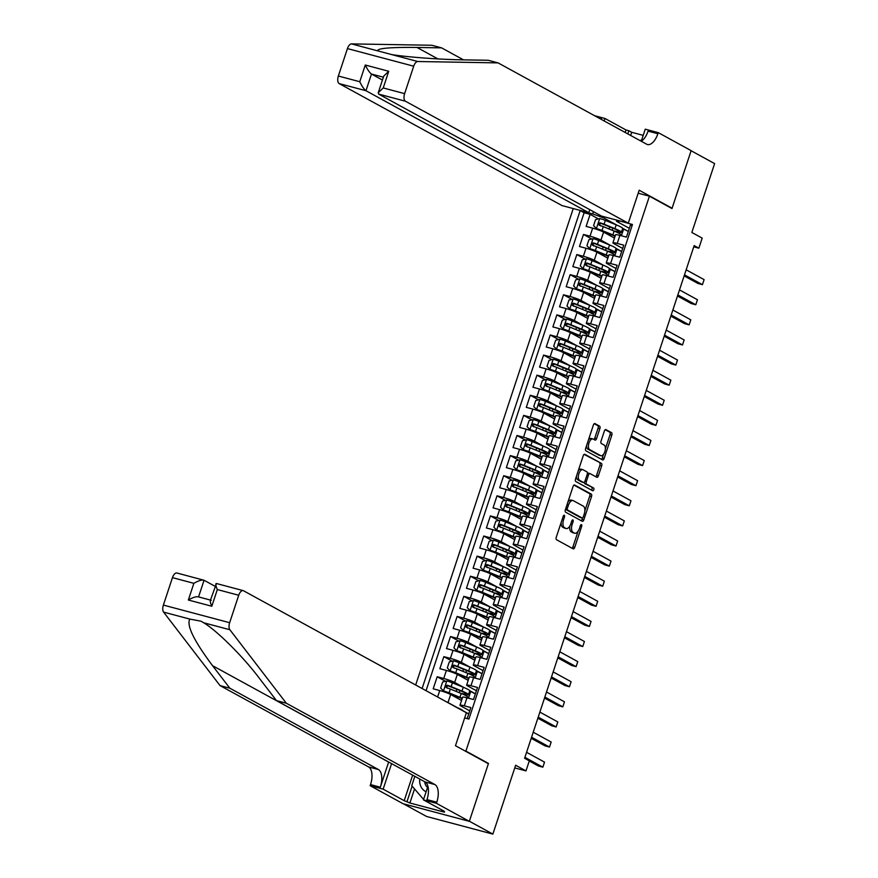<?xml version="1.0" encoding="UTF-8"?>
<svg xmlns="http://www.w3.org/2000/svg" width="878" height="878" viewBox="0 0 878 878"><rect width="100%" height="100%" fill="white"/><g stroke="black" fill="none" stroke-linecap="round" stroke-linejoin="round"><path stroke-width="1.32" d="M564.302 515.254A1.46 0.724 104.9 0 0 564.225 515.221A1.46 0.724 104.9 0 0 563.204 516.286L556.268 537.248A2.085 1.032 104.9 0 0 556.542 539.729L573.147 548.827A2.085 1.032 104.9 0 0 573.268 548.871A2.085 1.032 104.9 0 0 574.728 547.356L581.664 526.383A1.46 0.724 104.9 0 0 581.466 524.649A1.46 0.724 104.9 0 0 581.39 524.616A1.46 0.724 104.9 0 0 580.369 525.681L579.469 528.391A6.684 3.292 104.9 0 1 574.794 533.242A6.684 3.292 104.9 0 1 574.431 533.089L573.049 532.331A6.684 3.292 104.9 0 1 572.182 524.407L573.082 521.686A1.46 0.724 104.9 0 0 572.884 519.952A1.46 0.724 104.9 0 0 572.807 519.919A1.46 0.724 104.9 0 0 571.787 520.983L570.887 523.694A6.684 3.292 104.9 0 1 566.211 528.545A6.684 3.292 104.9 0 1 565.849 528.391L564.466 527.634A6.684 3.292 104.9 0 1 563.599 519.71L564.488 516.988A1.46 0.724 104.9 0 0 564.302 515.254M599.872 428.629A2.085 1.032 104.9 0 0 599.608 426.148L594.944 423.591A2.085 1.032 104.9 0 0 594.834 423.547A2.085 1.032 104.9 0 0 593.374 425.062L585.67 448.351A2.085 1.032 104.9 0 0 585.944 450.831L602.549 459.918A2.085 1.032 104.9 0 0 602.67 459.973A2.085 1.032 104.9 0 0 604.13 458.459L611.823 435.17A2.085 1.032 104.9 0 0 611.56 432.689L605.93 429.605A2.085 1.032 104.9 0 0 605.809 429.561A2.085 1.032 104.9 0 0 604.349 431.076L601.057 441.041A2.085 1.032 104.9 0 0 601.331 443.522L604.119 445.047A5.586 2.755 104.9 0 1 604.942 451.358A5.586 2.755 104.9 0 1 600.936 455.726A5.586 2.755 104.9 0 1 600.629 455.605L589.687 449.624A5.586 2.755 104.9 0 1 588.864 443.313A5.586 2.755 104.9 0 1 592.87 438.934A5.586 2.755 104.9 0 1 593.177 439.066L595.01 440.054A2.085 1.032 104.9 0 0 595.119 440.108A2.085 1.032 104.9 0 0 596.579 438.594L599.872 428.629L598.083 428.146A2.085 1.032 104.9 0 0 597.819 425.665L594.23 423.712M465.911 751.085L488.475 763.432L469.368 821.237L492.865 834.1L515.638 765.243L525.988 770.906L529.302 760.853L524.605 758.274L694.158 245.61L698.855 248.178L702.18 238.125L691.842 232.461L714.615 163.604L691.107 150.742L671.988 208.547L649.424 196.189L465.911 751.085L464.649 750.745M574.651 484.963A2.085 1.032 104.9 0 0 574.53 484.919A2.085 1.032 104.9 0 0 573.071 486.434L565.366 509.723A2.085 1.032 104.9 0 0 565.641 512.203L582.257 521.291A2.085 1.032 104.9 0 0 582.366 521.345A2.085 1.032 104.9 0 0 583.826 519.831L591.531 496.542A2.085 1.032 104.9 0 0 591.256 494.062L574.41 484.908M575.518 479.037L583.222 455.748A2.085 1.032 104.9 0 1 584.682 454.233A2.085 1.032 104.9 0 1 584.792 454.277L601.408 463.375A2.085 1.032 104.9 0 1 601.682 465.856L598.379 475.821A2.085 1.032 104.9 0 1 596.919 477.336A2.085 1.032 104.9 0 1 596.81 477.292L590.071 473.604A2.085 1.032 104.9 0 0 589.95 473.549A2.085 1.032 104.9 0 0 588.49 475.064L586.306 481.682A2.085 1.032 104.9 0 0 586.581 484.162L593.594 487.992A1.46 0.724 104.9 0 1 593.813 489.65A1.46 0.724 104.9 0 1 592.76 490.791A1.46 0.724 104.9 0 1 592.683 490.758L575.792 481.517A2.085 1.032 104.9 0 1 575.518 479.037M492.865 834.1L426.598 816.485L403.485 803.831M598.423 218.885L590.115 214.342L586.131 226.403L592.672 228.137L590.005 236.182A8.517 0.889 18.3 0 1 600.936 240.144L610.199 245.225M591.783 238.992L583.475 234.448L579.48 246.509L586.021 248.244L583.354 256.288A8.517 0.889 18.3 0 1 594.285 260.25L603.548 265.321M585.132 259.098L576.824 254.554L572.829 266.616L579.37 268.35L576.714 276.394A8.517 0.889 18.3 0 1 587.634 280.356L596.897 285.427M578.481 279.204L570.173 274.66L566.178 286.722L572.719 288.456L570.063 296.501A8.517 0.889 18.3 0 1 580.984 300.463L590.246 305.533M571.83 299.31L563.522 294.756L559.538 306.828L566.069 308.562L563.413 316.607A8.517 0.889 18.3 0 1 574.333 320.569L583.607 325.639M565.18 319.416L556.871 314.862L552.888 326.923L559.418 328.668L556.762 336.713A8.517 0.889 18.3 0 1 567.682 340.675L576.956 345.745M558.529 339.523L550.221 334.968L546.237 347.029L552.778 348.775L550.111 356.808A8.517 0.889 18.3 0 1 561.042 360.781L570.305 365.852M551.889 359.618L543.581 355.074L539.586 367.136L546.127 368.881L543.46 376.914A8.517 0.889 18.3 0 1 554.391 380.876L563.654 385.958M545.238 379.724L536.93 375.18L532.935 387.242L539.476 388.976L536.82 397.021A8.517 0.889 18.3 0 1 547.74 400.983L557.003 406.053M538.587 399.83L530.279 395.287L526.284 407.348L532.825 409.082L530.169 417.127A8.517 0.889 18.3 0 1 541.089 421.089L550.352 426.159M531.936 419.936L523.628 415.393L519.644 427.454L526.174 429.188L523.518 437.233A8.517 0.889 18.3 0 1 534.439 441.195L543.712 446.265M525.285 440.043L516.977 435.488L512.993 447.56L519.524 449.295L516.868 457.339A8.517 0.889 18.3 0 1 527.799 461.301L537.062 466.372M518.635 460.149L510.327 455.594L506.343 467.656L512.884 469.401L510.217 477.445A8.517 0.889 18.3 0 1 521.148 481.407L530.411 486.478M511.995 480.255L503.687 475.7L499.692 487.762L506.233 489.507L503.566 497.541A8.517 0.889 18.3 0 1 514.497 501.514L523.76 506.584M505.344 500.35L497.036 495.807L493.041 507.868L499.582 509.613L496.926 517.647A8.517 0.889 18.3 0 1 507.846 521.609L517.109 526.69M498.693 520.456L490.385 515.913L486.39 527.974L492.931 529.708L490.275 537.753A8.517 0.889 18.3 0 1 501.195 541.715L510.458 546.785M492.042 540.563L483.734 536.019L479.75 548.081L486.28 549.815L483.624 557.859A8.517 0.889 18.3 0 1 494.544 561.821L503.818 566.892M485.391 560.669L477.083 556.125L473.099 568.187L479.629 569.921L476.974 577.965A8.517 0.889 18.3 0 1 487.905 581.927L497.167 586.998M478.74 580.775L470.432 576.231L466.448 588.293L472.99 590.027L470.323 598.072A8.517 0.889 18.3 0 1 481.254 602.034L490.517 607.104M472.101 600.881L463.793 596.327L459.798 608.399L466.339 610.133L463.672 618.178A8.517 0.889 18.3 0 1 474.603 622.14L483.866 627.21M465.45 620.987L457.142 616.433L453.147 628.494L459.688 630.239L457.032 638.284A8.517 0.889 18.3 0 1 467.952 642.246L477.215 647.316M458.799 641.083L450.491 636.539L446.496 648.601L453.037 650.346L450.381 658.379A8.517 0.889 18.3 0 1 461.301 662.352L470.564 667.423M452.148 661.189L443.84 656.645L439.856 668.707L446.386 670.441L443.73 678.485A8.517 0.889 18.3 0 1 454.65 682.447L463.924 687.529M445.497 681.295L437.189 676.751L433.205 688.813L439.735 690.547A8.517 0.889 18.3 0 1 450.666 694.509L461.543 700.468M467.184 718.61L470.838 707.569L464.308 705.835A8.517 0.889 18.3 0 0 459.973 705.221A8.517 0.889 18.3 0 0 460.895 705.989L469.763 710.84M459.973 705.221L462.64 697.176A8.517 0.889 18.3 0 1 466.964 697.79L473.505 699.525L477.489 687.463L470.948 685.729A8.517 0.889 18.3 0 0 466.624 685.114A8.517 0.889 18.3 0 0 467.546 685.883L476.414 690.734M466.624 685.114L469.291 677.07A8.517 0.889 -161.7 0 1 473.615 677.684L480.145 679.418L484.14 667.357L477.599 665.623A8.517 0.889 18.3 0 0 473.275 665.008A8.517 0.889 18.3 0 0 474.197 665.776L483.054 670.627M473.275 665.008L475.931 656.963A8.517 0.889 -161.7 0 1 480.266 657.578L486.796 659.323L490.791 647.251L484.25 645.517A8.517 0.889 18.3 0 0 479.926 644.902A8.517 0.889 18.3 0 0 480.848 645.67L489.704 650.521M479.926 644.902L482.582 636.857A8.517 0.889 -161.7 0 1 486.906 637.472L493.447 639.217L497.442 627.155L490.901 625.41A8.517 0.889 18.3 0 0 486.577 624.796A8.517 0.889 18.3 0 0 487.499 625.564L496.355 630.415M486.577 624.796L489.233 616.751A8.517 0.889 -161.7 0 1 493.557 617.366L500.098 619.111L504.082 607.049L497.552 605.304A8.517 0.889 18.3 0 0 493.227 604.69A8.517 0.889 18.3 0 0 494.149 605.458L503.006 610.309M493.227 604.69L495.883 596.645A8.517 0.889 -161.7 0 1 500.208 597.27L506.749 599.005L510.733 586.943L504.202 585.198A8.517 0.889 18.3 0 0 499.867 584.583A8.517 0.889 18.3 0 0 500.789 585.352L509.657 590.203M499.867 584.583L502.534 576.55A8.517 0.889 -161.7 0 1 506.858 577.164L513.389 578.898L517.383 566.837L510.842 565.103A8.517 0.889 18.3 0 0 506.518 564.477A8.517 0.889 18.3 0 0 507.44 565.256L516.308 570.107M506.518 564.477L509.185 556.443A8.517 0.889 -161.7 0 1 513.509 557.058L520.039 558.792L524.034 546.731L517.493 544.997A8.517 0.889 18.3 0 0 513.169 544.382A8.517 0.889 18.3 0 0 514.091 545.15L522.948 550.001M513.169 544.382L515.825 536.337A8.517 0.889 -161.7 0 1 520.16 536.952L526.69 538.686L530.685 526.624L524.144 524.89A8.517 0.889 18.3 0 0 519.82 524.276A8.517 0.889 18.3 0 0 520.742 525.044L529.599 529.895M519.82 524.276L522.476 516.231A8.517 0.889 -161.7 0 1 526.8 516.846L533.341 518.58L537.325 506.518L530.795 504.784A8.517 0.889 18.3 0 0 526.471 504.17A8.517 0.889 18.3 0 0 527.393 504.938L536.249 509.789M526.471 504.17L529.127 496.125A8.517 0.889 -161.7 0 1 533.451 496.739L539.992 498.484L543.976 486.412L537.446 484.678A8.517 0.889 18.3 0 0 533.122 484.063A8.517 0.889 18.3 0 0 534.043 484.832L542.9 489.683M533.122 484.063L535.778 476.019A8.517 0.889 -161.7 0 1 540.102 476.633L546.643 478.378L550.627 466.317L544.097 464.572A8.517 0.889 18.3 0 0 539.761 463.957A8.517 0.889 18.3 0 0 540.683 464.725L549.551 469.576M539.761 463.957L542.428 455.912A8.517 0.889 -161.7 0 1 546.753 456.527L553.283 458.272L557.278 446.211L550.736 444.466A8.517 0.889 18.3 0 0 546.412 443.851A8.517 0.889 18.3 0 0 547.334 444.619L556.202 449.47M546.412 443.851L549.079 435.817A8.517 0.889 -161.7 0 1 553.403 436.432L559.934 438.166L563.928 426.104L557.387 424.37A8.517 0.889 18.3 0 0 553.063 423.745A8.517 0.889 18.3 0 0 553.985 424.524L562.842 429.364M553.063 423.745L555.719 415.711A8.517 0.889 -161.7 0 1 560.054 416.326L566.584 418.06L570.579 405.998L564.038 404.264A8.517 0.889 18.3 0 0 559.714 403.65A8.517 0.889 18.3 0 0 560.636 404.418L569.493 409.269M559.714 403.65L562.37 395.605A8.517 0.889 -161.7 0 1 566.694 396.219L573.235 397.954L577.219 385.892L570.689 384.158A8.517 0.889 18.3 0 0 566.365 383.543A8.517 0.889 18.3 0 0 567.287 384.312L576.144 389.163M566.365 383.543L569.021 375.499A8.517 0.889 -161.7 0 1 573.345 376.113L579.886 377.847L583.87 365.786L577.34 364.052A8.517 0.889 18.3 0 0 573.016 363.437A8.517 0.889 18.3 0 0 573.938 364.205L582.794 369.056M573.016 363.437L575.672 355.392A8.517 0.889 -161.7 0 1 579.996 356.007L586.537 357.752L590.521 345.68L583.991 343.946A8.517 0.889 18.3 0 0 579.656 343.331A8.517 0.889 18.3 0 0 580.577 344.099L589.445 348.95M579.656 343.331L582.323 335.286A8.517 0.889 -161.7 0 1 586.647 335.901L593.177 337.646L597.172 325.584L590.631 323.839A8.517 0.889 18.3 0 0 586.306 323.225A8.517 0.889 18.3 0 0 587.228 323.993L596.096 328.844M586.306 323.225L588.973 315.18A8.517 0.889 -161.7 0 1 593.298 315.795L599.828 317.54L603.823 305.478L597.281 303.733A8.517 0.889 18.3 0 0 592.957 303.119A8.517 0.889 18.3 0 0 593.879 303.887L602.736 308.738M592.957 303.119L595.613 295.074A8.517 0.889 -161.7 0 1 599.948 295.699L606.478 297.433L610.473 285.372L603.932 283.627A8.517 0.889 18.3 0 0 599.608 283.012A8.517 0.889 18.3 0 0 600.53 283.781L609.387 288.632M599.608 283.012L602.264 274.979A8.517 0.889 -161.7 0 1 606.588 275.593L613.129 277.327L617.113 265.266L610.583 263.532A8.517 0.889 18.3 0 0 606.259 262.917A8.517 0.889 18.3 0 0 607.181 263.685L616.038 268.536M606.259 262.917L608.915 254.872A8.517 0.889 -161.7 0 1 613.239 255.487L619.78 257.221L623.764 245.16L617.234 243.425A8.517 0.889 18.3 0 0 612.91 242.811A8.517 0.889 18.3 0 0 613.832 243.579L622.689 248.43M615.983 248.386L621.668 251.503M592.672 228.137A8.517 0.889 -161.7 0 1 603.592 232.11L614.479 238.059M609.332 268.492L615.017 271.609M586.021 248.244A8.517 0.889 -161.7 0 1 596.941 252.206L607.828 258.165M602.681 288.599L608.377 291.705M579.37 268.35A8.517 0.889 -161.7 0 1 590.29 272.312L601.178 278.271M596.03 308.705L601.726 311.811M572.719 288.456A8.517 0.889 -161.7 0 1 583.64 292.418L594.527 298.377M589.39 328.8L595.075 331.917L589.368 329.14M566.069 308.562A8.517 0.889 -161.7 0 1 577 312.524L587.876 318.484M582.74 348.906L588.425 352.023M559.418 328.668A8.517 0.889 -161.7 0 1 570.349 332.63L581.225 338.59M576.089 369.012L581.774 372.129M552.778 348.775A8.517 0.889 -161.7 0 1 563.698 352.736L574.585 358.696M569.438 389.119L575.123 392.236M546.127 368.881A8.517 0.889 -161.7 0 1 557.047 372.843L567.934 378.791M562.787 409.225L568.483 412.342M539.476 388.976A8.517 0.889 -161.7 0 1 550.396 392.949L561.283 398.897M556.136 429.331L561.832 432.448L556.125 429.66M532.825 409.082A8.517 0.889 -161.7 0 1 543.756 413.044L554.633 419.004M549.496 449.437L555.181 452.543M526.174 429.188A8.517 0.889 -161.7 0 1 537.106 433.15L547.982 439.11M542.845 469.532L548.53 472.649M519.524 449.295A8.517 0.889 -161.7 0 1 530.455 453.257L541.331 459.216M536.195 489.639L541.88 492.756L536.173 489.979M512.884 469.401A8.517 0.889 -161.7 0 1 523.804 473.363L534.691 479.322M529.544 509.745L535.229 512.862M506.233 489.507A8.517 0.889 -161.7 0 1 517.153 493.469L528.04 499.428M522.893 529.851L528.589 532.968M499.582 509.613A8.517 0.889 -161.7 0 1 510.502 513.575L521.389 519.524M516.242 549.957L521.938 553.074M492.931 529.708A8.517 0.889 -161.7 0 1 503.862 533.681L514.738 539.63M509.602 570.063L515.287 573.18M486.28 549.815A8.517 0.889 -161.7 0 1 497.211 553.777L508.088 559.736M502.951 590.17L508.636 593.276M479.629 569.921A8.517 0.889 -161.7 0 1 490.561 573.883L501.437 579.842M496.3 610.276L501.986 613.382M472.99 590.027A8.517 0.889 -161.7 0 1 483.91 593.989L494.797 599.948M489.65 630.371L495.335 633.488M466.339 610.133A8.517 0.889 -161.7 0 1 477.259 614.095L488.146 620.055M482.999 650.477L488.695 653.594M459.688 630.239A8.517 0.889 -161.7 0 1 470.608 634.201L481.495 640.161M476.348 670.583L482.044 673.7M453.037 650.346A8.517 0.889 -161.7 0 1 463.968 654.308L474.844 660.267M469.708 690.69L475.393 693.807M446.386 670.441A8.517 0.889 -161.7 0 1 457.317 674.414L468.193 680.362M638.196 193.204L649.424 196.189M573.235 208.569L415.678 684.994M590.115 214.342L584.122 212.75L580.171 210.588L422.109 688.517M580.171 210.588L592.705 213.914L593.451 211.675M619.989 220.993L632.467 224.494L468.907 719.06L464.66 717.941M446.167 701.687A8.517 0.889 18.3 0 1 448.01 702.554L457.273 707.624M463.057 710.796L468.742 713.913M632.127 225.514L630.415 225.053L626.431 237.115L619.89 235.381A8.517 0.889 -161.7 0 0 615.566 234.766L612.91 242.811M437.189 676.751L443.73 678.485M443.84 656.645L450.381 658.379M450.491 636.539L457.032 638.284M457.142 616.433L463.672 618.178M463.793 596.327L470.323 598.072M470.432 576.231L476.974 577.965M477.083 556.125L483.624 557.859M483.734 536.019L490.275 537.753M490.385 515.913L496.926 517.647M497.036 495.807L503.566 497.541M503.687 475.7L510.217 477.445M510.327 455.594L516.868 457.339M516.977 435.488L523.518 437.233M523.628 415.393L530.169 417.127M530.279 395.287L536.82 397.021M536.93 375.18L543.46 376.914M543.581 355.074L550.111 356.808M550.221 334.968L556.762 336.713M556.871 314.862L563.413 316.607M563.522 294.756L570.063 296.501M570.173 274.66L576.714 276.394M576.824 254.554L583.354 256.288M583.475 234.448L590.005 236.182M584.122 212.75L426.06 690.679M604.009 216.745L603.636 217.887L616.85 225.119M622.634 228.28L628.319 231.397M693.752 246.828L698.855 248.178M514.76 767.921L525.988 770.906M629.339 228.324L616.532 221.311L616.905 220.169M468.731 713.957L464.089 711.41M475.382 693.85L469.686 691.03M468.468 698.186L470.74 691.304M482.033 673.744L476.337 670.924M475.119 678.079L477.391 671.198M488.673 653.638L482.988 650.817M481.759 657.984L484.041 651.103M495.324 633.532L489.628 630.711M488.409 637.878L490.692 630.997M501.975 613.426L496.279 610.605M495.06 617.772L497.332 610.89M508.625 593.319L502.929 590.499M501.711 597.666L503.983 590.784M515.276 573.213L509.58 570.404M508.362 577.559L510.634 570.678M521.927 553.118L516.231 550.297M515.013 557.453L517.285 550.572M528.567 533.012L522.882 530.191M521.653 537.347L523.936 530.466M535.218 512.906L529.522 510.085M528.304 517.241L530.586 510.37M534.954 497.146L537.226 490.264M548.52 472.693L542.823 469.873M541.605 477.039L543.877 470.158M555.17 452.587L549.474 449.766M548.256 456.933L550.528 450.052M554.907 436.827L557.179 429.946M568.461 412.386L562.776 409.565M561.547 416.721L563.83 409.839M575.112 392.279L569.416 389.459M568.198 396.615L570.48 389.733M581.763 372.173L576.067 369.353M574.849 376.508L577.12 369.627M588.414 352.067L582.718 349.246M581.499 356.413L583.771 349.532M588.15 336.307L590.422 329.426M601.704 311.855L596.019 309.034M594.801 316.201L597.073 309.319M608.355 291.748L602.659 288.928M601.441 296.095L603.724 289.213M615.006 271.642L609.31 268.833M608.092 275.988L610.375 269.107M621.657 251.547L615.961 248.726M614.743 255.882L617.014 249.001M619.934 221.157L616.532 221.311M603.636 217.887L592.705 213.914M628.308 231.441L622.612 228.62M621.394 235.776L623.665 228.895M488.475 763.432L487.213 763.092M561.163 522.443A6.684 3.292 104.9 0 0 562.666 527.162L564.466 527.634M566.211 528.545L564.422 528.062A6.684 3.292 104.9 0 1 564.049 527.919L562.666 527.162M569.888 525.944A6.684 3.292 104.9 0 0 571.249 531.859L573.049 532.331M574.794 533.242L573.005 532.77A6.684 3.292 104.9 0 1 572.632 532.617L571.249 531.859M572.072 548.234A2.085 1.032 104.9 0 0 572.939 546.884L578.119 531.212M584.836 510.875L589.742 496.059A2.085 1.032 104.9 0 0 589.467 493.59L573.938 485.084M581.181 520.709A2.085 1.032 104.9 0 0 582.037 519.348L582.487 517.987M567.386 508.263A1.46 0.724 104.9 0 0 567.572 509.997L582.147 517.976A1.46 0.724 104.9 0 0 582.235 518.009A1.46 0.724 104.9 0 0 583.255 516.944L584.199 514.091A6.684 3.292 104.9 0 0 583.332 506.156L573.367 500.701A6.684 3.292 104.9 0 0 573.005 500.548A6.684 3.292 104.9 0 0 568.329 505.399L567.386 508.263L565.981 507.89M565.542 509.218A1.46 0.724 104.9 0 0 565.783 509.514L567.572 509.997M580.534 517.548A1.46 0.724 104.9 0 1 580.446 517.537A1.46 0.724 104.9 0 1 580.358 517.504L565.783 509.514M571.578 500.219A6.684 3.292 104.9 0 0 571.205 500.076A6.684 3.292 104.9 0 0 567.89 502.106M584.079 454.398L601.408 463.375M595.734 476.699A2.085 1.032 104.9 0 0 596.59 475.338L599.883 465.373A2.085 1.032 104.9 0 0 599.619 462.904M589.829 473.538L588.282 473.121A2.085 1.032 104.9 0 0 588.161 473.077A2.085 1.032 104.9 0 0 587.404 473.374M584.32 482.187A2.085 1.032 104.9 0 0 584.792 483.679L593.594 487.992M591.498 490.111A1.46 0.724 104.9 0 0 592.123 488.684A1.46 0.724 104.9 0 0 591.805 487.52M583.08 469.774A5.586 2.755 104.9 0 0 582.772 469.653A5.586 2.755 104.9 0 0 578.767 474.021A5.586 2.755 104.9 0 0 579.59 480.332L583.442 482.439A2.085 1.032 104.9 0 0 583.552 482.483A2.085 1.032 104.9 0 0 585.011 480.968L587.206 474.361A2.085 1.032 104.9 0 0 586.932 471.881L583.08 469.774M581.291 469.302A5.586 2.755 104.9 0 0 580.984 469.17A5.586 2.755 104.9 0 0 578.24 470.827M576.539 475.964A5.586 2.755 104.9 0 0 577.801 479.86L579.59 480.332M581.884 482.022A2.085 1.032 104.9 0 1 581.763 482.011A2.085 1.032 104.9 0 1 581.653 481.967L577.801 479.86M593.923 439.472A2.085 1.032 104.9 0 0 594.79 438.111L598.083 428.146M591.388 438.583A5.586 2.755 104.9 0 0 591.081 438.462A5.586 2.755 104.9 0 0 588.436 439.977M586.625 445.442A5.586 2.755 104.9 0 0 587.898 449.141L589.687 449.624M599.476 455.298A5.586 2.755 104.9 0 1 599.147 455.254A5.586 2.755 104.9 0 1 598.84 455.133L587.898 449.141M605.392 448.746L610.034 434.687A2.085 1.032 104.9 0 0 609.771 432.217L605.216 429.715M601.474 459.337A2.085 1.032 104.9 0 0 602.33 457.976L603.581 454.222M456.264 707.207L456.626 707.361A16.287 1.701 18.3 0 1 463.09 710.95M529.258 760.985L538.379 765.978L542.856 767.163L544.525 762.137L526.581 752.314M524.912 757.341L542.856 767.163M419.794 779.049A13.839 11.963 -61.3 0 0 426.115 791.769M424.722 781.749A9.471 8.187 -61.3 0 0 427.542 787.456M429.046 802.931L424.381 800.385M423.58 799.441L411.749 785.689L414.844 776.339M639.952 140.546L641.664 140.008M388.658 762.005A27.734 23.958 -61.3 0 0 388.636 762.071L380.328 787.204L370.527 784.592L370.154 785.7L403.068 803.71L469.324 821.336L488.377 763.728L455.473 745.718L466.372 712.749L243.546 590.773A6.387 3.15 104.9 0 0 243.195 590.631A6.387 3.15 104.9 0 0 238.728 595.251L229.652 622.7A6.387 3.15 104.9 0 0 229.86 629.735L286.305 703.223L434.862 784.537A14.904 7.342 -75.1 0 1 436.783 802.218L436.421 803.315L469.324 821.336M286.305 703.223L276.504 700.611L259.197 678.079C243.129 656.667 216.899 630.547 203.663 622.765L201.062 621.207L189.802 619.078C186.366 625.246 193.939 640.775 212.542 665.678L229.849 688.209L378.396 769.523A14.904 7.342 -75.1 0 1 380.328 787.204M215.022 586.274L204.058 580.27L198.549 596.908C196.365 596.316 192.973 597.336 188.353 600.014L193.862 583.332C198.494 580.654 201.885 579.634 204.058 580.27L176.928 573.005A6.387 3.15 -75.1 0 0 172.461 577.636L163.385 605.085L229.652 622.7M229.849 688.209L220.038 685.597L368.595 766.922A14.904 7.342 -75.1 0 1 370.527 784.592M436.783 802.218L426.982 799.606A14.904 7.342 -75.1 0 0 425.051 781.936L276.504 700.611M189.802 619.078L163.593 612.109L220.038 685.597M436.421 803.315L423.437 799.869L444.498 811.393L441.634 810.635L441.853 809.955M414.537 788.927L409.883 802.986L444.455 812.183L441.634 810.635M409.883 802.986L404.198 800.681L383.137 789.157L370.154 785.7M423.437 799.869L427.926 786.293M391.588 763.608L383.137 789.157M163.593 612.109A6.387 3.15 -75.1 0 1 163.385 605.085M404.198 800.681L412.649 775.142M412.133 786.128L407.063 801.438M238.728 595.251L217.327 589.566C215.472 585.165 215.286 583.19 216.767 583.65M210.303 600.552L216.46 583.519L243.195 590.631M217.327 589.566L211.807 606.248C209.952 601.847 209.765 599.883 211.247 600.332M589.786 209.666L588.787 212.696L562.008 205.584L339.182 83.597A6.387 3.15 -75.1 0 1 338.359 76.024L347.436 48.586A6.387 3.15 -75.1 0 1 351.518 43.9L431.811 45.261L441.612 47.873L416.995 47.456C390.26 47.16 377.167 48.301 377.716 50.869L391.577 54.557C406.558 57.081 440.591 59.583 463.65 59.858L488.267 60.275L498.078 62.887L646.636 144.201A14.904 7.342 104.9 0 0 647.459 144.53A14.904 7.342 104.9 0 0 657.863 133.73L658.237 132.622L691.14 150.643L672.087 208.24L639.184 190.23L628.275 223.199L405.449 101.222L378.67 94.1L601.507 216.076L628.275 223.199M670.825 207.899L672.087 208.24M463.507 59.858L441.612 47.873M338.359 76.024L359.76 81.72L365.281 65.027L388.734 71.272L383.225 87.954L404.626 93.639L413.703 66.201L347.436 48.586M391.577 54.557L417.785 61.515L498.078 62.887M625.191 132.468L626.014 129.988L628.878 130.745L627.836 133.917M643.201 135.355L631.699 132.293L628.878 130.745M641.258 141.226L645.253 129.176L658.237 132.622M594.549 115.698L604.953 118.464L604.13 120.934M626.014 129.988L604.953 118.464M588.787 212.696L365.961 90.719L339.182 83.597M601.408 118.717L601.2 119.331A14.904 7.342 104.9 0 0 601.408 118.717L598.829 118.036M417.785 61.515A6.387 3.15 104.9 0 0 413.703 66.201M404.626 93.639A6.387 3.15 104.9 0 0 405.449 101.222M641.225 141.248A14.904 7.342 104.9 0 0 648.063 131.129L657.863 133.73M631.699 132.293L630.656 135.453M382.446 80.041L371.471 74.037L365.961 90.719C364.041 89.315 361.977 86.307 359.76 81.72M365.281 65.027C367.498 69.625 369.561 72.622 371.471 74.037L383.379 77.198M388.734 71.272L383.763 76.046L378.242 92.728L378.67 94.1M383.225 87.954L378.242 92.728M462.904 694.202A16.287 1.701 -161.7 0 0 468.468 694.707L469.73 690.887A16.287 1.701 18.3 0 0 463.277 687.255L452.411 682.81A5.641 0.593 18.3 0 0 446.891 680.955L442.644 682.008L440.646 688.045L443.566 691.008A5.641 0.593 18.3 0 1 449.086 692.863L459.951 697.308A16.287 1.701 18.3 0 1 462.267 698.295M443.566 691.008L458.426 697.055A13.521 1.416 18.3 0 1 462.124 698.745M461.652 700.139A13.521 1.416 18.3 0 1 460.621 699.964M531.212 738.31L545.029 745.872L549.507 747.057L551.164 742.042L533.22 732.219M468.468 694.707A16.287 1.701 -161.7 0 0 462.015 691.074L451.149 686.629A5.641 0.593 -161.7 0 0 447.089 685.191L445.464 686.179L446.287 687.606A5.641 0.593 18.3 0 1 450.348 689.043L461.213 693.488A16.287 1.701 18.3 0 1 467.667 697.121L467.414 697.911M447.637 688.341C446.222 687.002 446.485 686.201 448.438 685.938L460.478 690.821A13.521 1.416 18.3 0 1 465.845 693.84A13.521 1.416 18.3 0 1 460.807 693.324M531.563 737.235L549.507 747.057M469.554 674.095A16.287 1.701 -161.7 0 0 475.119 674.6L476.381 670.781A16.287 1.701 18.3 0 0 469.928 667.148L459.062 662.703A5.641 0.593 18.3 0 0 453.542 660.849L449.295 661.902L447.297 667.938L450.216 670.902A5.641 0.593 18.3 0 1 455.737 672.757L466.602 677.201A16.287 1.701 18.3 0 1 468.918 678.2M450.216 670.902L465.066 676.949A13.521 1.416 18.3 0 1 468.764 678.639M468.303 680.044A13.521 1.416 18.3 0 1 467.272 679.857M537.863 718.204L551.68 725.766L556.158 726.962L557.815 721.935L539.871 712.113M475.119 674.6A16.287 1.701 -161.7 0 0 468.665 670.968L457.8 666.523A5.641 0.593 -161.7 0 0 453.739 665.085L452.115 666.073L452.938 667.5A5.641 0.593 18.3 0 1 456.999 668.937L467.864 673.382A16.287 1.701 18.3 0 1 474.318 677.015L474.054 677.805M454.288 668.235C452.872 666.896 453.136 666.095 455.089 665.831L467.129 670.715A13.521 1.416 18.3 0 1 472.485 673.733A13.521 1.416 18.3 0 1 467.458 673.217M538.214 717.139L556.158 726.962M476.205 653.989A16.287 1.701 -161.7 0 0 481.77 654.494L483.032 650.675A16.287 1.701 18.3 0 0 476.578 647.053L465.713 642.597A5.641 0.593 18.3 0 0 460.193 640.742L455.945 641.796L453.948 647.832L456.867 650.796A5.641 0.593 18.3 0 1 462.388 652.65L473.253 657.095A16.287 1.701 18.3 0 1 475.558 658.094M456.867 650.796L471.716 656.843A13.521 1.416 18.3 0 1 475.415 658.533M474.954 659.938A13.521 1.416 18.3 0 1 473.922 659.751M544.514 698.098L558.331 705.66L562.809 706.856L564.466 701.829L546.522 692.007M481.77 654.494A16.287 1.701 -161.7 0 0 475.316 650.872L464.451 646.417A5.641 0.593 -161.7 0 0 460.379 644.979L458.766 645.967L459.589 647.393A5.641 0.593 18.3 0 1 463.65 648.831L474.515 653.276A16.287 1.701 18.3 0 1 480.968 656.909L480.705 657.699M460.939 648.14C459.523 646.79 459.787 645.988 461.74 645.725L473.78 650.62A13.521 1.416 18.3 0 1 479.136 653.627A13.521 1.416 18.3 0 1 474.109 653.111M544.865 697.033L562.809 706.856M482.845 633.894A16.287 1.701 -161.7 0 0 488.42 634.388L489.683 630.569A16.287 1.701 18.3 0 0 483.229 626.947L472.364 622.491A5.641 0.593 18.3 0 0 466.833 620.636L462.585 621.69L460.599 627.726L463.507 630.689A5.641 0.593 18.3 0 1 469.039 632.544L479.904 637A16.287 1.701 18.3 0 1 482.209 637.988M463.507 630.689L478.367 636.748A13.521 1.416 18.3 0 1 482.066 638.427M481.605 639.832A13.521 1.416 18.3 0 1 480.562 639.645M551.154 677.992L564.982 685.553L569.449 686.75L571.117 681.723L553.173 671.9M488.42 634.388A16.287 1.701 -161.7 0 0 481.956 630.766L471.102 626.31A5.641 0.593 -161.7 0 0 467.03 624.873L465.417 625.871L466.24 627.287A5.641 0.593 18.3 0 1 470.301 628.725L481.166 633.181A16.287 1.701 18.3 0 1 487.619 636.802L487.356 637.593M467.59 628.033C466.174 626.683 466.437 625.882 468.391 625.619L480.431 630.514A13.521 1.416 18.3 0 1 485.786 633.521A13.521 1.416 18.3 0 1 480.76 633.005M551.516 676.927L569.449 686.75M489.496 613.788A16.287 1.701 -161.7 0 0 495.06 614.282L496.322 610.462A16.287 1.701 18.3 0 0 489.869 606.841L479.004 602.385A5.641 0.593 18.3 0 0 473.483 600.53L469.236 601.595L467.239 607.62L470.158 610.583A5.641 0.593 18.3 0 1 475.689 612.438L486.544 616.894A16.287 1.701 18.3 0 1 488.859 617.882M470.158 610.583L485.018 616.641A13.521 1.416 18.3 0 1 488.717 618.321M488.256 619.725A13.521 1.416 18.3 0 1 487.213 619.55M557.804 657.885L571.622 665.458L576.1 666.643L577.768 661.617L559.824 651.794M495.06 614.282A16.287 1.701 -161.7 0 0 488.607 610.66L477.742 606.204A5.641 0.593 -161.7 0 0 473.681 604.777L472.068 605.765L472.88 607.181A5.641 0.593 18.3 0 1 476.952 608.619L487.817 613.074A16.287 1.701 18.3 0 1 494.27 616.696L494.007 617.486M474.241 607.927C472.814 606.588 473.088 605.776 475.031 605.513L487.081 610.408A13.521 1.416 18.3 0 1 492.437 613.415A13.521 1.416 18.3 0 1 487.4 612.899M558.156 656.821L576.1 666.643M496.147 593.682A16.287 1.701 -161.7 0 0 501.711 594.186L502.973 590.367A16.287 1.701 18.3 0 0 496.52 586.734L485.655 582.279A5.641 0.593 18.3 0 0 480.134 580.424L475.887 581.488L473.89 587.514L476.809 590.477A5.641 0.593 18.3 0 1 482.329 592.332L493.195 596.788A16.287 1.701 18.3 0 1 495.51 597.775M476.809 590.477L491.669 596.535A13.521 1.416 18.3 0 1 495.368 598.214M494.896 599.619A13.521 1.416 18.3 0 1 493.864 599.444M564.455 637.779L578.273 645.352L582.751 646.537L584.419 641.511L566.475 631.688M501.711 594.186A16.287 1.701 -161.7 0 0 495.258 590.554L484.393 586.098A5.641 0.593 -161.7 0 0 480.332 584.671L478.708 585.659L479.531 587.086A5.641 0.593 18.3 0 1 483.591 588.512L494.457 592.968A16.287 1.701 18.3 0 1 500.91 596.59L500.658 597.38M480.881 587.821C479.465 586.482 479.728 585.67 481.682 585.406L493.732 590.301A13.521 1.416 18.3 0 1 499.088 593.308A13.521 1.416 18.3 0 1 494.051 592.804M564.806 636.715L582.751 646.537M502.798 573.575A16.287 1.701 -161.7 0 0 508.362 574.08L509.624 570.261A16.287 1.701 18.3 0 0 503.171 566.628L492.306 562.183A5.641 0.593 18.3 0 0 486.785 560.329L482.538 561.382L480.54 567.407L483.46 570.371A5.641 0.593 18.3 0 1 488.98 572.226L499.845 576.681A16.287 1.701 18.3 0 1 502.161 577.669M483.46 570.371L498.32 576.429A13.521 1.416 18.3 0 1 502.018 578.108M501.547 579.513A13.521 1.416 18.3 0 1 500.515 579.337M571.106 617.684L584.924 625.246L589.401 626.431L591.059 621.404L573.115 611.582M508.362 574.08A16.287 1.701 -161.7 0 0 501.909 570.448L491.043 566.003A5.641 0.593 -161.7 0 0 486.983 564.565L485.358 565.553L486.182 566.979A5.641 0.593 18.3 0 1 490.242 568.406L501.108 572.862A16.287 1.701 18.3 0 1 507.561 576.495L507.308 577.274M487.531 567.715C486.116 566.376 486.379 565.575 488.333 565.3L500.372 570.195A13.521 1.416 18.3 0 1 505.739 573.213A13.521 1.416 18.3 0 1 500.701 572.697M571.457 616.608L589.401 626.431M509.449 553.469A16.287 1.701 -161.7 0 0 515.013 553.974L516.275 550.155A16.287 1.701 18.3 0 0 509.822 546.522L498.956 542.077A5.641 0.593 18.3 0 0 493.436 540.222L489.189 541.276L487.191 547.312L490.111 550.276A5.641 0.593 18.3 0 1 495.631 552.13L506.496 556.575A16.287 1.701 18.3 0 1 508.812 557.563M490.111 550.276L504.96 556.323A13.521 1.416 18.3 0 1 508.658 558.013M508.197 559.407A13.521 1.416 18.3 0 1 507.166 559.231M577.757 597.578L591.574 605.14L596.052 606.325L597.709 601.298L579.765 591.476M515.013 553.974A16.287 1.701 -161.7 0 0 508.56 550.341L497.694 545.896A5.641 0.593 -161.7 0 0 493.634 544.459L492.009 545.447L492.832 546.873A5.641 0.593 18.3 0 1 496.893 548.311L507.758 552.756A16.287 1.701 18.3 0 1 514.212 556.389L513.948 557.179M494.182 547.609C492.767 546.27 493.03 545.468 494.983 545.194L507.023 550.089A13.521 1.416 18.3 0 1 512.379 553.107A13.521 1.416 18.3 0 1 507.352 552.591M578.108 596.502L596.052 606.325M516.099 533.363A16.287 1.701 -161.7 0 0 521.664 533.868L522.926 530.049A16.287 1.701 18.3 0 0 516.473 526.416L505.607 521.971A5.641 0.593 18.3 0 0 500.087 520.116L495.84 521.17L493.842 527.206L496.761 530.169A5.641 0.593 18.3 0 1 502.282 532.024L513.147 536.469A16.287 1.701 18.3 0 1 515.452 537.468M496.761 530.169L511.611 536.217A13.521 1.416 18.3 0 1 515.309 537.907M514.848 539.311A13.521 1.416 18.3 0 1 513.817 539.125M584.408 577.472L598.225 585.033L602.703 586.23L604.36 581.203L586.416 571.38M521.664 533.868A16.287 1.701 -161.7 0 0 515.21 530.235L504.345 525.79A5.641 0.593 -161.7 0 0 500.273 524.353L498.66 525.34L499.483 526.767A5.641 0.593 18.3 0 1 503.544 528.205L514.409 532.65A16.287 1.701 18.3 0 1 520.863 536.282L520.599 537.073M500.833 527.502C499.417 526.163 499.681 525.362 501.634 525.099L513.674 529.983A13.521 1.416 18.3 0 1 519.03 533.001A13.521 1.416 18.3 0 1 514.003 532.485M584.759 576.407L602.703 586.23M522.739 513.257A16.287 1.701 -161.7 0 0 528.315 513.762L529.577 509.942A16.287 1.701 18.3 0 0 523.123 506.31L512.258 501.865A5.641 0.593 18.3 0 0 506.727 500.01L502.479 501.064L500.493 507.1L503.401 510.063A5.641 0.593 18.3 0 1 508.933 511.918L519.798 516.363A16.287 1.701 18.3 0 1 522.103 517.361M503.401 510.063L518.261 516.11A13.521 1.416 18.3 0 1 521.96 517.8M521.499 519.205A13.521 1.416 18.3 0 1 520.456 519.019M591.048 557.365L604.865 564.927L609.343 566.123L611.011 561.097L593.067 551.274M528.315 513.762A16.287 1.701 -161.7 0 0 521.85 510.14L510.996 505.684A5.641 0.593 -161.7 0 0 506.924 504.246L505.311 505.234L506.134 506.661A5.641 0.593 18.3 0 1 510.195 508.099L521.06 512.543A16.287 1.701 18.3 0 1 527.513 516.176L527.25 516.966M507.484 507.407C506.068 506.057 506.332 505.256 508.274 504.993L520.325 509.888A13.521 1.416 18.3 0 1 525.681 512.895A13.521 1.416 18.3 0 1 520.654 512.379M591.41 556.301L609.343 566.123M529.39 493.151A16.287 1.701 -161.7 0 0 534.954 493.655L536.217 489.836A16.287 1.701 18.3 0 0 529.763 486.214L518.898 481.759A5.641 0.593 18.3 0 0 513.378 479.904L509.13 480.957L507.133 486.994L510.052 489.957A5.641 0.593 18.3 0 1 515.584 491.812L526.438 496.268A16.287 1.701 18.3 0 1 528.754 497.255M510.052 489.957L524.912 496.015A13.521 1.416 18.3 0 1 528.611 497.694M528.15 499.099A13.521 1.416 18.3 0 1 527.107 498.913M597.698 537.259L611.516 544.821L615.994 546.017L617.662 540.991L599.718 531.168M534.954 493.655A16.287 1.701 -161.7 0 0 528.501 490.034L517.636 485.578A5.641 0.593 -161.7 0 0 513.575 484.14L511.962 485.139L512.774 486.555A5.641 0.593 18.3 0 1 516.846 487.992L527.711 492.437A16.287 1.701 18.3 0 1 534.164 496.07L533.901 496.86M514.135 487.301C512.708 485.951 512.982 485.15 514.925 484.886L526.976 489.781A13.521 1.416 18.3 0 1 532.331 492.788A13.521 1.416 18.3 0 1 527.294 492.273M598.05 536.195L615.994 546.017M536.041 473.055A16.287 1.701 -161.7 0 0 541.605 473.549L542.867 469.73A16.287 1.701 18.3 0 0 536.414 466.108L525.549 461.652A5.641 0.593 18.3 0 0 520.028 459.798L515.781 460.862L513.784 466.887L516.703 469.851A5.641 0.593 18.3 0 1 522.223 471.705L533.089 476.161A16.287 1.701 18.3 0 1 535.404 477.149M516.703 469.851L531.563 475.909A13.521 1.416 18.3 0 1 535.262 477.588M534.79 478.993A13.521 1.416 18.3 0 1 533.758 478.806M604.349 517.153L618.167 524.726L622.645 525.911L624.313 520.884L606.369 511.062M541.605 473.549A16.287 1.701 -161.7 0 0 535.152 469.928L524.287 465.472A5.641 0.593 -161.7 0 0 520.226 464.045L518.602 465.033L519.425 466.448A5.641 0.593 18.3 0 1 523.486 467.886L534.351 472.342A16.287 1.701 18.3 0 1 540.804 475.964L540.552 476.754M520.775 467.195C519.359 465.856 519.622 465.044 521.576 464.78L533.626 469.675A13.521 1.416 18.3 0 1 538.982 472.682A13.521 1.416 18.3 0 1 533.945 472.166M604.701 516.088L622.645 525.911M542.692 452.949A16.287 1.701 -161.7 0 0 548.256 453.454L549.518 449.624A16.287 1.701 18.3 0 0 543.065 446.002L532.2 441.546A5.641 0.593 18.3 0 0 526.679 439.691L522.432 440.756L520.434 446.781L523.354 449.745A5.641 0.593 18.3 0 1 528.874 451.599L539.74 456.055A16.287 1.701 18.3 0 1 542.055 457.043M523.354 449.745L538.214 455.803A13.521 1.416 18.3 0 1 541.902 457.482M541.441 458.887A13.521 1.416 18.3 0 1 540.409 458.711M611 497.047L624.818 504.62L629.296 505.805L630.953 500.778L613.009 490.956M548.256 453.454A16.287 1.701 -161.7 0 0 541.803 449.821L530.938 445.365A5.641 0.593 -161.7 0 0 526.877 443.939L525.253 444.926L526.076 446.353A5.641 0.593 18.3 0 1 530.136 447.78L541.002 452.236A16.287 1.701 18.3 0 1 547.455 455.858L547.192 456.648M527.426 447.089C526.01 445.75 526.273 444.937 528.227 444.674L540.266 449.569A13.521 1.416 18.3 0 1 545.633 452.576A13.521 1.416 18.3 0 1 540.596 452.071M611.351 495.982L629.296 505.805M549.343 432.843A16.287 1.701 -161.7 0 0 554.907 433.348L556.169 429.529A16.287 1.701 18.3 0 0 549.716 425.896L538.851 421.44A5.641 0.593 18.3 0 0 533.33 419.585L529.083 420.65L527.085 426.675L530.005 429.638A5.641 0.593 18.3 0 1 535.525 431.493L546.39 435.949A16.287 1.701 18.3 0 1 548.706 436.937M530.005 429.638L544.854 435.697A13.521 1.416 18.3 0 1 548.552 437.376M548.091 438.78A13.521 1.416 18.3 0 1 547.06 438.605M617.651 476.952L631.469 484.513L635.946 485.699L637.604 480.672L619.659 470.849M554.907 433.348A16.287 1.701 -161.7 0 0 548.454 429.715L537.588 425.27A5.641 0.593 -161.7 0 0 533.528 423.833L531.903 424.82L532.726 426.247A5.641 0.593 18.3 0 1 536.787 427.674L547.652 432.13A16.287 1.701 18.3 0 1 554.106 435.751L553.842 436.542M534.076 426.982C532.661 425.643 532.924 424.842 534.878 424.568L546.917 429.463A13.521 1.416 18.3 0 1 552.273 432.47A13.521 1.416 18.3 0 1 547.246 431.965M618.002 475.876L635.946 485.699M555.994 412.737A16.287 1.701 -161.7 0 0 561.558 413.242L562.82 409.422A16.287 1.701 18.3 0 0 556.367 405.79L545.501 401.345A5.641 0.593 18.3 0 0 539.981 399.49L535.734 400.544L533.736 406.58L536.656 409.543A5.641 0.593 18.3 0 1 542.176 411.398L553.041 415.843A16.287 1.701 18.3 0 1 555.346 416.83M536.656 409.543L551.505 415.59A13.521 1.416 18.3 0 1 555.203 417.28M554.742 418.674A13.521 1.416 18.3 0 1 553.711 418.499M624.302 456.845L638.119 464.407L642.597 465.592L644.254 460.566L626.31 450.743M561.558 413.242A16.287 1.701 -161.7 0 0 555.105 409.609L544.239 405.164A5.641 0.593 -161.7 0 0 540.168 403.726L538.554 404.714L539.377 406.141A5.641 0.593 18.3 0 1 543.438 407.568L554.303 412.023A16.287 1.701 18.3 0 1 560.757 415.656L560.493 416.446M540.727 406.876C539.311 405.537 539.575 404.736 541.528 404.462L553.568 409.357A13.521 1.416 18.3 0 1 558.924 412.375A13.521 1.416 18.3 0 1 553.897 411.859M624.653 455.77L642.597 465.592M562.633 392.631A16.287 1.701 -161.7 0 0 568.198 393.135L569.471 389.316A16.287 1.701 18.3 0 0 563.017 385.683L552.152 381.239A5.641 0.593 18.3 0 0 546.621 379.384L542.374 380.437L540.387 386.474L543.295 389.437A5.641 0.593 18.3 0 1 548.827 391.292L559.692 395.737A16.287 1.701 18.3 0 1 561.997 396.735M543.295 389.437L558.156 395.484A13.521 1.416 18.3 0 1 561.854 397.174M561.393 398.579A13.521 1.416 18.3 0 1 560.351 398.392M630.942 436.739L644.759 444.301L649.237 445.497L650.905 440.471L632.961 430.648M568.198 393.135A16.287 1.701 -161.7 0 0 561.744 389.503L550.879 385.058A5.641 0.593 -161.7 0 0 546.818 383.62L545.205 384.608L546.028 386.035A5.641 0.593 18.3 0 1 550.089 387.472L560.954 391.917A16.287 1.701 18.3 0 1 567.407 395.55L567.144 396.34M547.378 386.77C545.962 385.431 546.226 384.63 548.168 384.366L560.219 389.25A13.521 1.416 18.3 0 1 565.575 392.268A13.521 1.416 18.3 0 1 560.548 391.753M631.293 435.675L649.237 445.497M569.284 372.524A16.287 1.701 -161.7 0 0 574.849 373.029L576.111 369.21A16.287 1.701 18.3 0 0 569.657 365.577L558.792 361.132A5.641 0.593 18.3 0 0 553.272 359.278L549.024 360.331L547.027 366.367L549.946 369.331A5.641 0.593 18.3 0 1 555.478 371.185L566.332 375.63A16.287 1.701 18.3 0 1 568.648 376.629M549.946 369.331L564.806 375.378A13.521 1.416 18.3 0 1 568.505 377.068M568.044 378.473A13.521 1.416 18.3 0 1 567.001 378.286M637.593 416.633L651.41 424.195L655.888 425.391L657.556 420.364L639.612 410.542M574.849 373.029A16.287 1.701 -161.7 0 0 568.395 369.397L557.53 364.952A5.641 0.593 -161.7 0 0 553.469 363.514L551.856 364.502L552.668 365.928A5.641 0.593 18.3 0 1 556.74 367.366L567.605 371.811A16.287 1.701 18.3 0 1 574.058 375.444L573.795 376.234M554.029 366.675C552.602 365.325 552.877 364.524 554.819 364.26L566.87 369.144A13.521 1.416 18.3 0 1 572.226 372.162A13.521 1.416 18.3 0 1 567.188 371.646M637.944 415.568L655.888 425.391M575.935 352.418A16.287 1.701 -161.7 0 0 581.499 352.923L582.762 349.104A16.287 1.701 18.3 0 0 576.308 345.482L565.443 341.026A5.641 0.593 18.3 0 0 559.923 339.171L555.675 340.225L553.678 346.261L556.597 349.224A5.641 0.593 18.3 0 1 562.118 351.079L572.983 355.535A16.287 1.701 18.3 0 1 575.299 356.523M556.597 349.224L571.457 355.272A13.521 1.416 18.3 0 1 575.156 356.962M574.684 358.367A13.521 1.416 18.3 0 1 573.652 358.18M644.243 396.527L658.061 404.089L662.539 405.285L664.207 400.258L646.263 390.436M581.499 352.923A16.287 1.701 -161.7 0 0 575.046 349.301L564.181 344.845A5.641 0.593 -161.7 0 0 560.12 343.408L558.496 344.406L559.319 345.822A5.641 0.593 18.3 0 1 563.38 347.26L574.245 351.705A16.287 1.701 18.3 0 1 580.698 355.338L580.446 356.128M560.669 346.569C559.253 345.219 559.516 344.417 561.47 344.154L573.521 349.049A13.521 1.416 18.3 0 1 578.876 352.056A13.521 1.416 18.3 0 1 573.839 351.54M644.595 395.462L662.539 405.285M582.586 332.323A16.287 1.701 -161.7 0 0 588.15 332.817L589.412 328.998A16.287 1.701 18.3 0 0 582.959 325.376L572.094 320.92A5.641 0.593 18.3 0 0 566.573 319.065L562.326 320.13L560.329 326.155L563.248 329.118A5.641 0.593 18.3 0 1 568.768 330.973L579.634 335.429A16.287 1.701 18.3 0 1 581.949 336.417M563.248 329.118L578.108 335.176A13.521 1.416 18.3 0 1 581.796 336.856M581.335 338.26A13.521 1.416 18.3 0 1 580.303 338.074M650.894 376.421L664.712 383.982L669.19 385.179L670.847 380.152L652.903 370.329M588.15 332.817A16.287 1.701 -161.7 0 0 581.697 329.195L570.832 324.739A5.641 0.593 -161.7 0 0 566.771 323.313L565.147 324.3L565.97 325.716A5.641 0.593 18.3 0 1 570.031 327.154L580.896 331.61A16.287 1.701 18.3 0 1 587.349 335.231L587.086 336.022M567.32 326.462C565.904 325.123 566.167 324.311 568.121 324.048L580.16 328.943A13.521 1.416 18.3 0 1 585.527 331.95A13.521 1.416 18.3 0 1 580.49 331.434M651.246 375.356L669.19 385.179M589.237 312.217A16.287 1.701 -161.7 0 0 594.801 312.711L596.063 308.891A16.287 1.701 18.3 0 0 589.61 305.27L578.745 300.814A5.641 0.593 18.3 0 0 573.224 298.959L568.977 300.024L566.979 306.049L569.899 309.012A5.641 0.593 18.3 0 1 575.419 310.867L586.284 315.323A16.287 1.701 18.3 0 1 588.6 316.31M569.899 309.012L584.748 315.07A13.521 1.416 18.3 0 1 588.447 316.749M587.986 318.154A13.521 1.416 18.3 0 1 586.954 317.979M657.545 356.314L671.363 363.887L675.84 365.072L677.498 360.046L659.554 350.223M594.801 312.711A16.287 1.701 -161.7 0 0 588.348 309.089L577.483 304.633A5.641 0.593 -161.7 0 0 573.422 303.206L571.798 304.194L572.621 305.61A5.641 0.593 18.3 0 1 576.681 307.048L587.547 311.503A16.287 1.701 18.3 0 1 594 315.125L593.737 315.915M573.971 306.356C572.555 305.017 572.818 304.205 574.772 303.942L586.811 308.836A13.521 1.416 18.3 0 1 592.167 311.844A13.521 1.416 18.3 0 1 587.141 311.328M657.896 355.25L675.84 365.072M595.888 292.111A16.287 1.701 -161.7 0 0 601.452 292.615L602.714 288.796A16.287 1.701 18.3 0 0 596.261 285.163L585.396 280.708A5.641 0.593 18.3 0 0 579.875 278.853L575.628 279.917L573.63 285.943L576.55 288.906A5.641 0.593 18.3 0 1 582.07 290.761L592.935 295.217A16.287 1.701 18.3 0 1 595.24 296.204M576.55 288.906L591.399 294.964A13.521 1.416 18.3 0 1 595.097 296.643M594.636 298.048A13.521 1.416 18.3 0 1 593.605 297.872M664.185 336.208L678.014 343.781L682.491 344.966L684.149 339.94L666.204 330.117M601.452 292.615A16.287 1.701 -161.7 0 0 594.999 288.983L584.133 284.527A5.641 0.593 -161.7 0 0 580.062 283.1L578.448 284.088L579.271 285.515A5.641 0.593 18.3 0 1 583.332 286.941L594.197 291.397A16.287 1.701 18.3 0 1 600.651 295.019L600.387 295.809M580.621 286.25C579.206 284.911 579.469 284.11 581.423 283.835L593.462 288.73A13.521 1.416 18.3 0 1 598.818 291.737A13.521 1.416 18.3 0 1 593.791 291.233M664.547 335.144L682.491 344.966M602.527 272.004A16.287 1.701 -161.7 0 0 608.092 272.509L609.365 268.69A16.287 1.701 18.3 0 0 602.912 265.057L592.046 260.612A5.641 0.593 18.3 0 0 586.515 258.758L582.268 259.811L580.281 265.836L583.19 268.8A5.641 0.593 18.3 0 1 588.721 270.654L599.586 275.11A16.287 1.701 18.3 0 1 601.891 276.098M583.19 268.8L598.05 274.858A13.521 1.416 18.3 0 1 601.748 276.548M601.287 277.942A13.521 1.416 18.3 0 1 600.245 277.766M670.836 316.113L684.653 323.675L689.131 324.86L690.799 319.833L672.855 310.011M608.092 272.509A16.287 1.701 -161.7 0 0 601.639 268.877L590.773 264.432A5.641 0.593 -161.7 0 0 586.713 262.994L585.099 263.982L585.911 265.408A5.641 0.593 18.3 0 1 589.983 266.835L600.848 271.291A16.287 1.701 18.3 0 1 607.302 274.924L607.038 275.714M587.272 266.144C585.856 264.805 586.12 264.004 588.062 263.729L600.113 268.624A13.521 1.416 18.3 0 1 605.469 271.642A13.521 1.416 18.3 0 1 600.442 271.126M671.187 315.037L689.131 324.86M609.178 251.898A16.287 1.701 -161.7 0 0 614.743 252.403L616.005 248.584A16.287 1.701 18.3 0 0 609.551 244.951L598.686 240.506A5.641 0.593 18.3 0 0 593.166 238.651L588.918 239.705L586.921 245.741L589.84 248.704A5.641 0.593 18.3 0 1 595.372 250.559L606.226 255.004A16.287 1.701 18.3 0 1 608.542 255.992M589.84 248.704L604.701 254.752A13.521 1.416 18.3 0 1 608.399 256.442M607.938 257.836A13.521 1.416 18.3 0 1 606.896 257.66M677.487 296.007L691.304 303.569L695.782 304.754L697.45 299.738L679.506 289.916M614.743 252.403A16.287 1.701 -161.7 0 0 608.289 248.77L597.424 244.325A5.641 0.593 -161.7 0 0 593.363 242.888L591.75 243.875L592.562 245.302A5.641 0.593 18.3 0 1 596.634 246.74L607.499 251.185A16.287 1.701 18.3 0 1 613.952 254.818L613.689 255.608M593.923 246.038C592.496 244.699 592.771 243.897 594.713 243.634L606.764 248.518A13.521 1.416 18.3 0 1 612.12 251.536A13.521 1.416 18.3 0 1 607.082 251.02M677.838 294.931L695.782 304.754M615.829 231.792A16.287 1.701 -161.7 0 0 621.394 232.297L622.656 228.478A16.287 1.701 18.3 0 0 616.202 224.845L605.337 220.4A5.641 0.593 18.3 0 0 599.817 218.545L595.569 219.599L593.572 225.635L596.491 228.598A5.641 0.593 18.3 0 1 602.012 230.453L612.877 234.898A16.287 1.701 18.3 0 1 615.193 235.897M596.491 228.598L611.351 234.645A13.521 1.416 18.3 0 1 615.05 236.336M614.578 237.74A13.521 1.416 18.3 0 1 613.546 237.554M684.138 275.901L697.955 283.462L702.433 284.659L704.101 279.632L686.157 269.809M621.394 232.297A16.287 1.701 -161.7 0 0 614.94 228.664L604.075 224.219A5.641 0.593 -161.7 0 0 600.014 222.782L598.39 223.769L599.213 225.196A5.641 0.593 18.3 0 1 603.274 226.634L614.139 231.079A16.287 1.701 18.3 0 1 620.592 234.711L620.34 235.502M600.563 225.931C599.147 224.592 599.411 223.791 601.364 223.528L613.415 228.412A13.521 1.416 18.3 0 1 618.77 231.43A13.521 1.416 18.3 0 1 613.733 230.914M684.489 274.836L702.433 284.659M603.592 232.11L600.936 240.144M596.941 252.206L594.285 260.25M590.29 272.312L587.634 280.356M583.64 292.418L580.984 300.463M577 312.524L574.333 320.569M570.349 332.63L567.682 340.675M563.698 352.736L561.042 360.781M557.047 372.843L554.391 380.876M550.396 392.949L547.74 400.983M543.756 413.044L541.089 421.089M537.106 433.15L534.439 441.195M530.455 453.257L527.799 461.301M523.804 473.363L521.148 481.407M517.153 493.469L514.497 501.514M510.502 513.575L507.846 521.609M503.862 533.681L501.195 541.715M497.211 553.777L494.544 561.821M490.561 573.883L487.905 581.927M483.91 593.989L481.254 602.034M477.259 614.095L474.603 622.14M470.608 634.201L467.952 642.246M463.968 654.308L461.301 662.352M457.317 674.414L454.65 682.447M450.666 694.509L448.01 702.554M466.964 697.79L464.308 705.835M619.89 235.381L617.234 243.425M613.239 255.487L610.583 263.532M606.588 275.593L603.932 283.627M599.948 295.699L597.281 303.733M593.298 315.795L590.631 323.839M586.647 335.901L583.991 343.946M579.996 356.007L577.34 364.052M573.345 376.113L570.689 384.158M566.694 396.219L564.038 404.264M560.054 416.326L557.387 424.37M553.403 436.432L550.736 444.466M546.753 456.527L544.097 464.572M540.102 476.633L537.446 484.678M533.451 496.739L530.795 504.784M526.8 516.846L524.144 524.89M520.16 536.952L517.493 544.997M513.509 557.058L510.842 565.103M506.858 577.164L504.202 585.198M500.208 597.27L497.552 605.304M493.557 617.366L490.901 625.41M486.906 637.472L484.25 645.517M480.266 657.578L477.599 665.623M473.615 677.684L470.948 685.729M439.735 690.547L437.606 697M562.194 519.337L563.599 519.71M564.049 527.919L565.849 528.391M571.677 521.312L573.082 521.686M570.777 524.034L572.182 524.407M572.632 532.617L574.431 533.089M580.259 526.021L581.664 526.383M572.939 546.884L574.728 547.356M563.094 516.615L564.488 516.988M589.467 493.59L591.256 494.062M589.742 496.059L591.531 496.542M582.037 519.348L583.826 519.831M580.358 517.504L582.147 517.976M566.925 505.026L568.329 505.399M599.883 465.373L601.682 465.856M596.59 475.338L598.379 475.821M587.097 474.691L588.49 475.064M584.891 481.298L586.306 481.682M584.792 483.679L586.581 484.162M581.653 481.967L583.442 482.439M594.79 438.111L596.579 438.594M598.84 455.133L600.629 455.605M609.771 432.217L611.56 432.689M610.034 434.687L611.823 435.17M602.33 457.976L604.13 458.459M597.819 425.665L599.608 426.148M212.542 665.678L388.636 762.071M378.396 769.523L368.595 766.922M425.051 781.936L434.862 784.537M211.807 606.248L188.353 600.014M193.862 583.332L172.461 577.636M229.86 629.735L203.663 622.765M416.995 47.456L437.946 58.925M351.518 43.9L377.716 50.869M446.781 680.977L443.489 690.931M457.405 698.197L457.855 696.825M459.227 692.676L459.918 690.591M461.213 693.488L459.951 697.308M463.277 687.255L462.015 691.074M450.348 689.043L449.086 692.863M452.411 682.81L451.149 686.629M448.438 685.938L447.089 685.191M453.432 660.871L450.14 670.825M464.045 678.101L464.506 676.718M465.878 672.57L466.569 670.485M467.864 673.382L466.602 677.201M469.928 667.148L468.665 670.968M456.999 668.937L455.737 672.757M459.062 662.703L457.8 666.523M455.089 665.831L453.739 665.085M460.083 640.764L456.79 650.719M470.696 657.995L471.157 656.612M472.529 652.464L473.22 650.379M474.515 653.276L473.253 657.095M476.578 647.053L475.316 650.872M463.65 648.831L462.388 652.65M465.713 642.597L464.451 646.417M461.74 645.725L460.379 644.979M466.734 620.658L463.441 630.613M477.347 637.889L477.808 636.506M479.179 632.358L479.86 630.283M481.166 633.181L479.904 637M483.229 626.947L481.956 630.766M470.301 628.725L469.039 632.544M472.364 622.491L471.102 626.31M468.391 625.619L467.03 624.873M473.385 600.563L470.092 610.506M483.997 617.783L484.447 616.411M485.819 612.251L486.511 610.177M487.817 613.074L486.544 616.894M489.869 606.841L488.607 610.66M476.952 608.619L475.689 612.438M479.004 602.385L477.742 606.204M475.031 605.513L473.681 604.777M480.025 580.457L476.732 590.411M490.648 597.677L491.098 596.305M492.47 592.156L493.162 590.071M494.457 592.968L493.195 596.788M496.52 586.734L495.258 590.554M483.591 588.512L482.329 592.332M485.655 582.279L484.393 586.098M481.682 585.406L480.332 584.671M486.675 560.351L483.383 570.305M497.299 577.57L497.749 576.198M499.121 572.05L499.812 569.965M501.108 572.862L499.845 576.681M503.171 566.628L501.909 570.448M490.242 568.406L488.98 572.226M492.306 562.183L491.043 566.003M488.333 565.3L486.983 564.565M493.326 540.244L490.034 550.199M503.939 557.464L504.4 556.092M505.772 551.944L506.463 549.858M507.758 552.756L506.496 556.575M509.822 546.522L508.56 550.341M496.893 548.311L495.631 552.13M498.956 542.077L497.694 545.896M494.983 545.194L493.634 544.459M499.977 520.138L496.685 530.092M510.59 537.369L511.051 535.986M512.423 531.838L513.114 529.752M514.409 532.65L513.147 536.469M516.473 526.416L515.21 530.235M503.544 528.205L502.282 532.024M505.607 521.971L504.345 525.79M501.634 525.099L500.273 524.353M506.628 500.032L503.335 509.986M517.241 517.263L517.702 515.88M519.074 511.731L519.754 509.646M521.06 512.543L519.798 516.363M523.123 506.31L521.85 510.14M510.195 508.099L508.933 511.918M512.258 501.865L510.996 505.684M508.274 504.993L506.924 504.246M513.268 479.926L509.986 489.88M523.892 497.157L524.342 495.774M525.713 491.625L526.405 489.551M527.711 492.437L526.438 496.268M529.763 486.214L528.501 490.034M516.846 487.992L515.584 491.812M518.898 481.759L517.636 485.578M514.925 484.886L513.575 484.14M519.919 459.831L516.626 469.774M530.542 477.05L530.992 475.678M532.364 471.519L533.056 469.445M534.351 472.342L533.089 476.161M536.414 466.108L535.152 469.928M523.486 467.886L522.223 471.705M525.549 461.652L524.287 465.472M521.576 464.78L520.226 464.045M526.57 439.724L523.277 449.668M537.193 456.944L537.643 455.572M539.015 451.424L539.707 449.338M541.002 452.236L539.74 456.055M543.065 446.002L541.803 449.821M530.136 447.78L528.874 451.599M532.2 441.546L530.938 445.365M528.227 444.674L526.877 443.939M533.22 419.618L529.928 429.572M543.833 436.838L544.294 435.466M545.666 431.317L546.357 429.232M547.652 432.13L546.39 435.949M549.716 425.896L548.454 429.715M536.787 427.674L535.525 431.493M538.851 421.44L537.588 425.27M534.878 424.568L533.528 423.833M539.871 399.512L536.579 409.466M550.484 416.732L550.945 415.36M552.317 411.211L553.008 409.126M554.303 412.023L553.041 415.843M556.367 405.79L555.105 409.609M543.438 407.568L542.176 411.398M545.501 401.345L544.239 405.164M541.528 404.462L540.168 403.726M546.522 379.406L543.23 389.36M557.135 396.636L557.596 395.254M558.968 391.105L559.648 389.02M560.954 391.917L559.692 395.737M563.017 385.683L561.744 389.503M550.089 387.472L548.827 391.292M552.152 381.239L550.879 385.058M548.168 384.366L546.818 383.62M553.162 359.3L549.88 369.254M563.786 376.53L564.236 375.147M565.608 370.999L566.299 368.914M567.605 371.811L566.332 375.63M569.657 365.577L568.395 369.397M556.74 367.366L555.478 371.185M558.792 361.132L557.53 364.952M554.819 364.26L553.469 363.514M559.813 339.193L556.52 349.148M570.437 356.424L570.887 355.041M572.258 350.893L572.95 348.818M574.245 351.705L572.983 355.535M576.308 345.482L575.046 349.301M563.38 347.26L562.118 351.079M565.443 341.026L564.181 344.845M561.47 344.154L560.12 343.408M566.464 319.098L563.171 329.041M577.087 336.318L577.537 334.946M578.909 330.786L579.601 328.712M580.896 331.61L579.634 335.429M582.959 325.376L581.697 329.195M570.031 327.154L568.768 330.973M572.094 320.92L570.832 324.739M568.121 324.048L566.771 323.313M573.115 298.992L569.822 308.935M583.727 316.212L584.188 314.84M585.56 310.691L586.252 308.606M587.547 311.503L586.284 315.323M589.61 305.27L588.348 309.089M576.681 307.048L575.419 310.867M578.745 300.814L577.483 304.633M574.772 303.942L573.422 303.206M579.765 278.886L576.473 288.84M590.378 296.106L590.839 294.734M592.211 290.585L592.902 288.5M594.197 291.397L592.935 295.217M596.261 285.163L594.999 288.983M583.332 286.941L582.07 290.761M585.396 280.708L584.133 284.527M581.423 283.835L580.062 283.1M586.416 258.78L583.124 268.734M597.029 275.999L597.49 274.627M598.862 270.479L599.542 268.394M600.848 271.291L599.586 275.11M602.912 265.057L601.639 268.877M589.983 266.835L588.721 270.654M592.046 260.612L590.773 264.432M588.062 263.729L586.713 262.994M593.056 238.673L589.775 248.628M603.68 255.893L604.13 254.521M605.502 250.373L606.193 248.287M607.499 251.185L606.226 255.004M609.551 244.951L608.289 248.77M596.634 246.74L595.372 250.559M598.686 240.506L597.424 244.325M594.713 243.634L593.363 242.888M599.707 218.567L596.414 228.521M610.331 235.798L610.781 234.415M612.153 230.266L612.844 228.181M614.139 231.079L612.877 234.898M616.202 224.845L614.94 228.664M603.274 226.634L602.012 230.453M605.337 220.4L604.075 224.219M601.364 223.528L600.014 222.782M580.446 517.537L582.235 518.009M571.205 500.076L573.005 500.548M588.161 473.077L589.95 473.549M580.984 469.17L582.772 469.653M581.763 482.011L583.552 482.483M591.081 438.462L592.87 438.934M599.147 455.254L600.936 455.726M198.143 596.799L210.457 600.08M454.804 695.574L454.464 696.594M456.856 689.34L456.176 691.425M461.444 675.467L461.115 676.488M463.507 669.234L462.827 671.319M468.095 655.361L467.765 656.382M470.158 649.127L469.467 651.213M474.746 635.255L474.405 636.276M476.809 629.032L476.117 631.106M481.396 615.16L481.056 616.169M483.46 608.926L482.768 611M488.047 595.054L487.707 596.074M490.111 588.82L489.419 590.905M494.698 574.947L494.358 575.968M496.75 568.714L496.07 570.799M501.338 554.841L501.009 555.862M503.401 548.607L502.721 550.693M507.989 534.735L507.66 535.756M510.052 528.501L509.361 530.586M514.64 514.629L514.299 515.649M516.703 508.395L516.012 510.48M521.291 494.523L520.95 495.543M523.354 488.289L522.662 490.374M527.941 474.416L527.601 475.437M530.005 468.193L529.313 470.268M534.592 454.321L534.252 455.342M536.645 448.087L535.964 450.162M541.232 434.215L540.903 435.236M543.295 427.981L542.615 430.066M547.883 414.109L547.554 415.129M549.946 407.875L549.255 409.96M554.534 394.002L554.194 395.023M556.597 387.769L555.906 389.854M561.185 373.896L560.844 374.917M563.248 367.662L562.557 369.748M567.836 353.79L567.495 354.811M569.899 347.556L569.207 349.642M574.486 333.684L574.146 334.705M576.539 327.461L575.858 329.535M581.126 313.589L580.797 314.609M583.19 307.355L582.509 309.429M587.777 293.482L587.448 294.503M589.84 287.249L589.149 289.334M594.428 273.376L594.088 274.397M596.491 267.142L595.8 269.228M601.079 253.27L600.739 254.291M603.142 247.036L602.451 249.122M607.73 233.164L607.389 234.185M609.793 226.93L609.102 229.015"/></g></svg>
